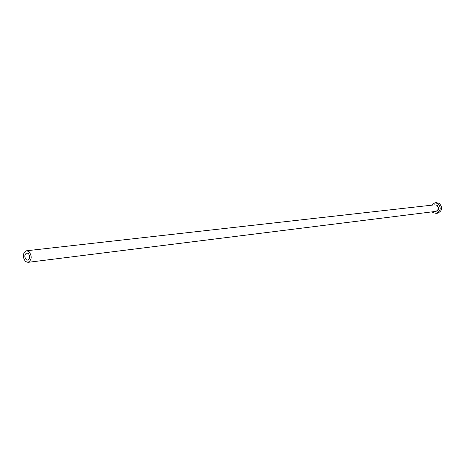 <?xml version="1.0" encoding="UTF-8"?>
<svg xmlns="http://www.w3.org/2000/svg" width="465" height="465" viewBox="0 0 465 465"><rect width="100%" height="100%" fill="white"/><g stroke="black" fill="none" stroke-linecap="round" stroke-linejoin="round"><path stroke-width="0.7" d="M28.388 253.506L26.836 252.966C24.407 254.407 24.168 256.616 26.121 259.598L27.691 260.144C30.109 258.691 30.341 256.482 28.388 253.506M25.43 261.464L27.97 262.347C31.87 259.993 32.242 256.424 29.08 251.635L26.592 250.763C22.669 253.082 22.279 256.645 25.43 261.464M432.142 211.854L433.089 212.644L436.147 213.359C440.919 211.064 441.483 207.785 437.844 203.531L434.891 202.816L431.357 205.222M436.147 213.359L437.588 213.173C442.355 210.883 442.918 207.611 439.291 203.374L436.344 202.659L434.891 202.816M433.723 204.955L437.1 204.96C439.75 208.895 438.884 211.093 434.502 211.558M27.97 262.347L435.728 211.406C438.722 209.977 439.082 207.925 436.804 205.263L434.949 204.815L26.592 250.763"/></g></svg>
